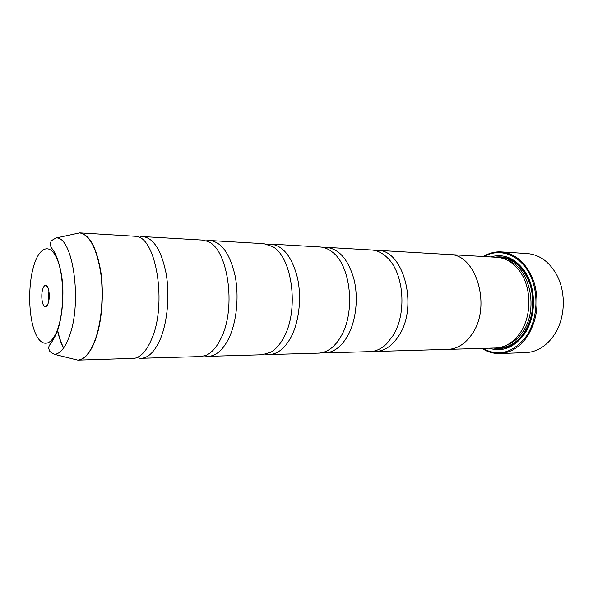 <?xml version="1.0" encoding="UTF-8"?>
<svg xmlns="http://www.w3.org/2000/svg" width="593" height="593" viewBox="0 0 593 593"><rect width="100%" height="100%" fill="white"/><g stroke="black" fill="none" stroke-linecap="round" stroke-linejoin="round"><path stroke-width="0.89" d="M140.267 237.986L140.889 236.659L142.995 236.592C153.661 238.164 161.355 250.402 166.084 273.314C169.917 295.144 167.5 322.036 160.288 339.144C154.847 351.516 148.487 357.898 141.201 358.283L139.096 358.15L138.517 356.808M206.179 240.832L210.07 240.521C221.604 242.107 229.936 253.789 235.058 275.575C239.231 296.315 236.681 321.814 228.942 338.077C223.109 349.848 216.245 355.933 208.365 356.334L204.489 355.911M267.428 244.264L270.957 244.086C283.157 245.68 291.971 256.851 297.404 277.606C301.83 297.367 299.183 321.614 291.044 337.113C284.907 348.336 277.672 354.147 269.333 354.562L265.805 354.288M323.259 247.429L326.484 247.34C339.181 248.927 348.365 259.638 354.014 279.459C358.632 298.316 355.919 321.436 347.491 336.238C341.131 346.957 333.607 352.524 324.927 352.946L321.71 352.761M374.361 250.357L377.311 250.32C403.277 249.342 418.658 305.951 399.015 335.438C392.499 345.704 384.768 351.041 375.821 351.464L372.871 351.338M499.706 353.539L525.791 352.635C536.228 352.123 545.226 346.905 552.795 336.987L555.975 332.036C565.403 315.691 565.759 291.66 556.812 275.048C549.392 261.809 539.541 254.649 527.251 253.567L501.204 251.899C516.518 253.685 527.57 264.107 534.36 283.157C539.6 303.245 537.021 321.362 526.614 337.499C519.068 347.676 510.099 353.02 499.706 353.539C493.428 353.695 487.535 351.983 482.027 348.395M42.792 289.021C40.672 295.247 42.199 306.618 45.201 306.714C46.38 306.811 47.396 305.61 48.233 303.112C50.524 296.574 48.656 284.507 45.52 285.315C44.445 285.5 43.534 286.73 42.792 289.021M49.004 291.712L48.804 292.267C48.048 295.121 48.077 297.834 48.878 300.414M482.658 348.38C498.365 356.89 512.723 353.109 525.739 337.032C537.903 320.101 539.408 291.867 529.067 273.047C518.823 254.115 499.217 247.718 484.014 256.554M483.384 256.517C488.995 253.092 494.933 251.558 501.204 251.899M448.026 349.388L495.54 348.002C504.799 347.587 512.782 342.858 519.505 333.807L519.661 333.585C531.61 317.285 531.958 288.739 520.417 272.209C513.961 262.958 506.118 257.992 496.875 257.31L449.427 254.523C476.186 253.797 491.99 306.729 471.88 334.326C465.201 343.94 457.247 348.966 448.026 349.388L446.966 349.396M489.077 348.195C502.204 352.279 513.805 347.817 523.871 334.808L524.101 334.482C536.213 317.729 536.635 288.769 525.02 271.661C515.332 258.118 503.798 253.211 490.426 256.932M493.584 348.061C505.214 350.085 515.347 345.393 523.982 334L524.205 333.681C536.005 317.344 536.42 289.147 525.109 272.469C516.799 260.594 506.733 255.509 494.918 257.192M74.807 233.931L79.729 232.879L136.234 236.333C156.433 237.756 167.182 304.691 151.556 339.278C146.693 350.641 140.986 356.993 134.433 358.342L77.853 360.129L72.969 358.935M448.367 254.486L449.427 254.523M142.995 236.592L202.361 240.069L207.372 241.292C227.742 247.748 236.763 307.419 221.07 338.195C216.712 347.298 211.582 353.057 205.689 355.481L200.649 356.556L141.201 358.283M210.07 240.521L263.952 243.679L272.58 246.577C292.253 257.021 299.265 309.828 283.906 337.224C280.23 344.229 275.938 349.195 271.023 352.123L262.314 354.762L208.365 356.334M270.957 244.086L320.079 246.97C324.43 247.237 328.596 248.986 332.569 252.225C350.804 265.723 355.696 312 340.99 336.335C338.129 341.39 334.852 345.363 331.153 348.247C327.084 351.367 322.874 352.991 318.515 353.131L269.333 354.562M326.484 247.34L371.44 249.979C377.378 250.357 382.878 253.144 387.933 258.333C404.085 274.003 406.88 314.023 393.07 335.527L386.673 343.77C381.462 348.81 375.888 351.427 369.943 351.634L324.927 352.946M377.311 250.32L449.42 254.545C476.172 253.819 491.968 306.729 471.872 334.311C465.194 343.925 457.24 348.943 448.026 349.366L375.821 351.464M72.613 358.847L54.489 354.362C60.204 353.888 65.2 347.743 69.477 335.942C82.427 301.807 72.857 236.325 56.209 237.956L79.729 232.879C89.447 234.435 96.444 247.199 100.728 271.179C104.198 294.039 101.922 322.251 95.303 340.152C90.306 353.094 84.488 359.758 77.853 360.129L77.683 360.099C84.288 359.677 90.077 353.02 95.043 340.13C101.655 322.266 103.923 294.113 100.476 271.283C96.222 247.318 89.254 234.531 79.558 232.908L74.451 234.013M506.274 345.341C512.389 343.162 517.674 338.959 522.136 332.74C539.23 310.347 530.149 267.406 507.526 260.283M497.49 347.869C507.571 348.158 516.266 343.369 523.582 333.525C533.033 318.656 535.16 302.141 529.957 283.973C523.293 266.865 512.915 258.037 498.824 257.495M57.958 328.285C64.541 309.109 64.133 275.582 57.165 259.23C50.301 242.574 39.412 246.681 33.801 265.731C28.093 284.573 28.368 314.097 34.446 330.835C40.435 347.817 51.472 347.713 57.958 328.285M57.351 330.004C58.929 337.113 60.975 343.162 63.51 348.15M63.636 347.972C61.101 342.924 59.055 336.809 57.484 329.634M47.87 304.113L45.201 306.714M56.209 237.956C52.51 239.817 50.761 241.069 50.976 241.714C49.738 243.241 50.034 245.458 51.85 248.363C55.838 252.848 61.754 267.317 62.851 287.435C63.281 302.949 61.724 316.744 58.188 328.826C55.497 336.868 51.08 343.214 50.101 344.325C48.893 346.208 48.441 347.661 48.752 348.677C49.842 350.908 48.255 351.175 54.489 354.362M525.109 272.469L525.02 271.661M524.205 333.681L524.101 334.482M48.107 287.99L45.52 285.315"/></g></svg>
